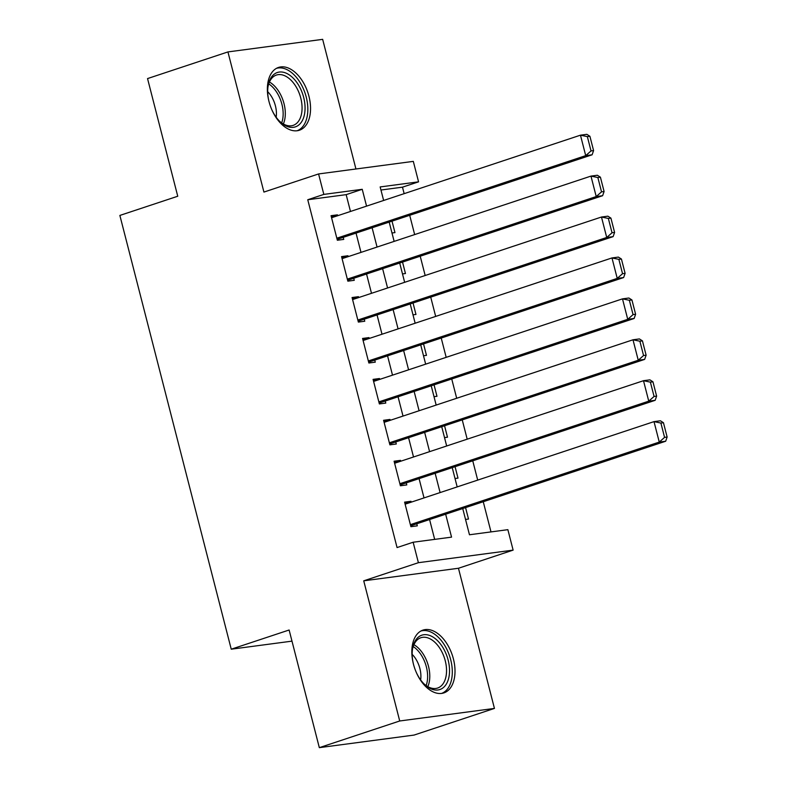 <?xml version="1.0" encoding="UTF-8"?>
<svg xmlns="http://www.w3.org/2000/svg" width="787" height="787" viewBox="0 0 787 787"><rect width="100%" height="100%" fill="white"/><g stroke="black" fill="none" stroke-linecap="round" stroke-linejoin="round"><path stroke-width="1.18" d="M453.391 658.857A33.093 19.921 71.6 0 0 423.003 630.092A33.093 19.921 71.6 0 0 413.45 664.149A33.093 19.921 71.6 0 0 443.838 692.914A33.093 19.921 71.6 0 0 453.391 658.857M308.927 96.181A33.093 19.921 71.6 0 0 278.539 67.426A33.093 19.921 71.6 0 0 268.987 101.484A33.093 19.921 71.6 0 0 299.375 130.239A33.093 19.921 71.6 0 0 308.927 96.181M462.736 508.55L469.465 534.767L507.871 529.671L513.124 550.123L418.399 562.695L413.145 542.233L451.551 537.137L445.658 514.216M458.457 568.263L363.732 580.826L399.717 720.981L319.325 747.65L414.06 735.078L494.443 708.418L458.457 568.263L513.124 550.123M355.94 168.989L322.66 39.35L227.935 51.922L263.92 192.077L318.578 173.947L413.313 161.374L418.566 181.836L380.16 186.932L383.633 200.469M404.154 193.661L402.482 187.168L418.566 181.836M490.999 531.904L483.257 501.742M477.699 480.109L472.751 460.818M467.193 439.185L462.244 419.904M456.686 398.261L451.738 378.98M446.18 357.347L441.232 338.056M435.673 316.423L430.725 297.132M425.167 275.499L420.219 256.218M414.66 234.585L409.702 215.294M399.717 720.981L494.443 708.418M319.325 747.65L289.124 630.003L231.24 649.196L119.87 215.431L177.744 196.238L147.543 78.582L227.935 51.922M411.217 502.165L410.991 501.289L404.597 502.136L410.903 526.69L417.297 525.844L416.776 523.798M400.711 461.241L400.485 460.365L394.09 461.221L400.396 485.766L406.79 484.92L406.269 482.874M390.204 420.317L389.978 419.441L383.584 420.297L389.89 444.852L396.284 443.996L395.763 441.95M379.698 379.393L379.472 378.527L373.077 379.373L379.373 403.928L385.778 403.082L385.256 401.036M369.192 338.479L368.965 337.603L362.571 338.449L368.867 363.004L375.271 362.158L374.75 360.112M358.685 297.555L358.459 296.679L352.064 297.535L358.36 322.08L364.765 321.234L364.243 319.188M348.179 256.631L347.952 255.755L341.558 256.611L347.854 281.166L354.258 280.31L353.737 278.264M391.985 232.991L394.956 232.598L392.015 221.157M402.491 273.915L405.462 273.522L402.531 262.081M412.998 314.83L415.969 314.436L413.037 303.005M423.504 355.754L426.475 355.36L423.544 343.929M434.011 396.678L436.982 396.284L434.05 384.843M444.517 437.602L447.488 437.208L444.557 425.767M455.024 478.516L457.995 478.122L455.063 466.691M402.482 187.168L380.957 190.021M465.53 519.44L468.501 519.046L465.57 507.615M350.481 211.467L346.162 194.645L307.756 199.741L397.061 547.565L413.145 542.233M434.67 539.38L429.584 519.548M424.026 497.915L419.077 478.624M413.519 456.991L408.571 437.7M403.013 416.067L398.065 396.786M392.506 375.143L387.558 355.862M382 334.229L377.052 314.938M371.494 293.305L366.545 274.014M360.987 252.381L356.039 233.1M337.672 215.707L337.446 214.841L331.052 215.687L337.348 240.242L343.752 239.396L343.23 237.349M231.24 649.196L291.977 641.139M363.732 580.826L418.399 562.695M307.756 199.741L323.831 194.399L318.578 173.947M389.191 222.101L394.139 241.383M399.698 263.025L404.646 282.307M410.204 303.939L415.152 323.231M420.711 344.863L425.659 364.155M431.217 385.787L436.165 405.069M441.723 426.702L446.672 445.993M452.23 467.626L457.178 486.917M366.555 206.125L362.236 189.303L323.831 194.399M440.11 492.583L435.152 473.292M429.594 451.659L424.646 432.368M419.087 410.735L414.139 391.454M408.581 369.811L403.633 350.53M398.074 328.897L393.126 309.606M387.568 287.973L382.62 268.682M377.062 247.049L372.113 227.768M346.162 194.645L362.236 189.303M331.347 216.858L337.446 214.841M341.853 257.782L347.952 255.755M352.36 298.706L358.459 296.679M362.866 339.63L368.965 337.603M373.372 380.544L379.472 378.527M383.879 421.468L389.978 419.441M394.385 462.392L400.485 460.365M404.892 503.316L410.991 501.289M331.573 217.733L580.462 135.177L586.856 134.331L589.906 136.269L587.348 136.604L591.027 150.927L593.585 150.592L589.906 136.269M337.131 239.366L592.109 154.793L585.715 155.639L580.462 135.177L587.348 136.604M336.826 238.195L585.715 155.639L591.027 150.927M592.109 154.793L593.585 150.592M268.81 100.785A28.637 17.235 -108.4 0 1 268.121 85.911A28.637 17.235 -108.4 0 1 284.737 72.63A28.637 17.235 -108.4 0 1 303.664 97.391A28.637 17.235 -108.4 0 1 299.847 124.031A28.637 17.235 -108.4 0 1 279.975 121.641A28.637 17.235 -108.4 0 1 271.633 109.304M279.405 121.07A26.512 15.956 71.6 0 0 293.118 125.389A26.512 15.956 71.6 0 0 300.772 98.1A26.512 15.956 71.6 0 0 276.424 75.05A26.512 15.956 71.6 0 0 268.003 86.718M267.708 91.705A20.875 12.562 -108.4 0 1 275.411 105.832A20.875 12.562 -108.4 0 1 276.168 117.243M297.132 130.75A32.877 19.793 71.6 0 0 306.222 97.057A32.877 19.793 71.6 0 0 276.434 68.351M413.283 663.451A28.637 17.235 -108.4 0 1 412.595 648.586A28.637 17.235 -108.4 0 1 416.067 639.585A28.637 17.235 -108.4 0 1 442.274 646.56A28.637 17.235 -108.4 0 1 445.629 685.133A28.637 17.235 -108.4 0 1 424.439 684.306A28.637 17.235 -108.4 0 1 416.107 671.98M423.868 683.736A26.512 15.956 71.6 0 0 437.592 688.054A26.512 15.956 71.6 0 0 442.933 683.972A26.512 15.956 71.6 0 0 442.383 652.856A26.512 15.956 71.6 0 0 420.897 637.726A26.512 15.956 71.6 0 0 415.556 641.798A26.512 15.956 71.6 0 0 412.477 649.383M412.172 654.381A20.875 12.562 -108.4 0 1 420.642 679.909M441.596 693.426A32.877 19.793 71.6 0 0 447.823 688.507A32.877 19.793 71.6 0 0 447.282 650.219A32.877 19.793 71.6 0 0 420.897 631.026M342.079 258.657L590.968 176.101L597.363 175.245L600.412 177.183L597.854 177.528L601.534 191.851L604.091 191.507L600.412 177.183M347.638 280.29L602.616 195.707L596.221 196.563L590.968 176.101L597.854 177.528M347.333 279.119L596.221 196.563L601.534 191.851M602.616 195.707L604.091 191.507M352.586 299.581L601.475 217.025L607.869 216.169L610.919 218.107L608.361 218.452L612.04 232.775L614.598 232.431L610.919 218.107M358.144 321.214L613.122 236.631L606.728 237.477L601.475 217.025L608.361 218.452M357.839 320.034L606.728 237.477L612.04 232.775M613.122 236.631L614.598 232.431M363.092 340.496L611.981 257.939L618.375 257.093L621.425 259.031L618.867 259.366L622.547 273.689L625.104 273.355L621.425 259.031M368.65 362.128L623.629 277.555L617.234 278.401L611.981 257.939L618.867 259.366M368.346 360.958L617.234 278.401L622.547 273.689M623.629 277.555L625.104 273.355M373.599 381.42L622.487 298.863L628.882 298.017L631.931 299.955L629.374 300.29L633.053 314.613L635.611 314.269L631.931 299.955M379.157 403.052L634.145 318.479L627.741 319.325L622.487 298.863L629.374 300.29M378.852 401.882L627.741 319.325L633.053 314.613M634.145 318.479L635.611 314.269M384.105 422.344L632.994 339.787L639.398 338.931L642.438 340.869L639.88 341.214L643.559 355.537L646.117 355.193L642.438 340.869M389.663 443.976L644.651 359.393L638.247 360.249L632.994 339.787L639.88 341.214M389.358 442.806L638.247 360.249L643.559 355.537M644.651 359.393L646.117 355.193M394.612 463.258L643.5 380.701L649.905 379.855L652.944 381.793L650.387 382.138L654.066 396.451L656.624 396.117L652.944 381.793M400.17 484.9L655.158 400.317L648.754 401.163L643.5 380.701L650.387 382.138M399.865 483.72L648.754 401.163L654.066 396.451M655.158 400.317L656.624 396.117M405.118 504.182L654.007 421.625L660.411 420.779L663.451 422.717L660.893 423.052L664.572 437.375L667.13 437.041L663.451 422.717M410.676 525.814L665.664 441.241L659.26 442.087L654.007 421.625L660.893 423.052M410.371 524.644L659.26 442.087L664.572 437.375M665.664 441.241L667.13 437.041M269.439 82.025A26.512 15.956 -108.4 0 1 284.018 103.658A26.512 15.956 -108.4 0 1 283.35 123.962M281.667 122.9A25.646 15.435 71.6 0 0 281.903 104.248A25.646 15.435 71.6 0 0 268.731 83.894M413.913 644.701A26.512 15.956 -108.4 0 1 427.823 686.638M426.131 685.566A25.646 15.435 71.6 0 0 413.195 646.56"/></g></svg>
